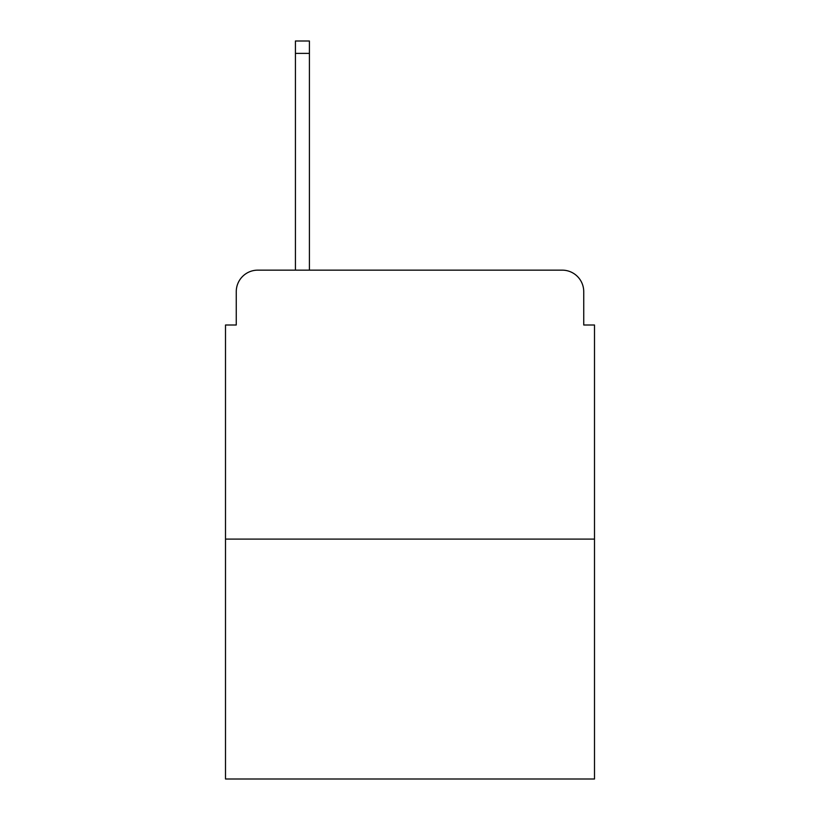 <?xml version="1.0" encoding="UTF-8"?>
<svg xmlns="http://www.w3.org/2000/svg" width="820" height="820" viewBox="0 0 820 820"><rect width="100%" height="100%" fill="white"/><g stroke="black" fill="none" stroke-linecap="round" stroke-linejoin="round"><path stroke-width="1.23" d="M236.262 291.664L236.262 325.007L236.262 291.664A21.515 21.515 0 0 1 257.777 270.149L295.425 270.149L295.425 41L309.417 41L309.417 270.149L326.083 270.149M594.5 539.099L225.5 539.099L225.5 779L594.5 779L594.5 325.007L583.737 325.007L583.737 291.664A21.515 21.515 0 0 0 562.223 270.149L257.777 270.149M225.5 539.099L225.5 325.007L236.262 325.007M493.917 270.149L562.223 270.149M583.737 325.007L583.737 291.664M295.425 53.372L309.417 53.372"/></g></svg>
